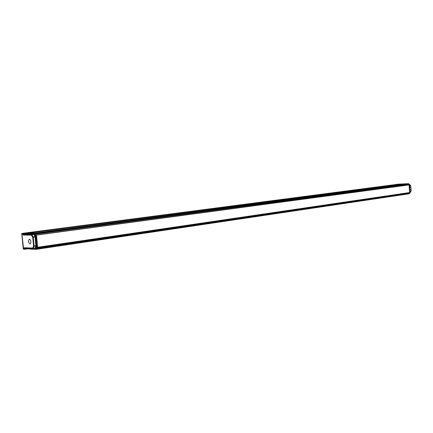 <?xml version="1.0" encoding="UTF-8"?>
<svg xmlns="http://www.w3.org/2000/svg" width="433" height="433" viewBox="0 0 433 433"><rect width="100%" height="100%" fill="white"/><g stroke="black" fill="none" stroke-linecap="round" stroke-linejoin="round"><path stroke-width="0.65" d="M408.725 193.681L36.107 249.067L36.08 249.343L36.854 249.251L408.725 193.681L408.346 193.145L36.464 248.093L36.854 249.251L36.453 248.077L36.702 247.47M408.606 192.799L408.346 193.145M37.671 247.362L409.656 192.55L37.676 247.27L36.345 234.913M36.421 234.94L409.012 184.821L409.656 192.55M408.195 184.929L407.724 184.436L35.084 234.188L35.241 233.035L29.119 232.992L401.543 184.014L29.135 232.986L35.235 233.035L407.951 183.7L407.724 184.436M407.951 183.7L401.537 184.014M28.372 233.696L26.326 233.966L28.475 233.982L26.316 233.961L26.343 232.965L398.669 184.334M398.604 184.16L22.013 233.409L398.701 184.133M396.991 184.236L398.923 184.144L398.598 184.404M25.347 233.771L26.413 233.241L26.326 233.966M28.481 234.074L28.426 233.106L29.141 232.986L34.467 233.154L33.985 234.47L34.835 235.882L35.273 235.422L36.155 246.729L36.848 247.492L36.437 247.216L36.913 247.33L35.712 235.216L36.469 235.076L35.273 235.422L35.603 235.054L35.084 234.188L35.235 233.035L34.126 233.517L28.307 233.56M36.897 247.432L37.595 247.427M36.718 247.476L36.464 248.093L35.555 248.196L35.387 248.585L36.107 249.067M28.14 248.125L27.696 248.19L27.945 248.921L27.696 248.19L26.608 248.472L27.068 249.007M401.288 184.047L398.62 184.398M408.606 183.679L401.234 184.057M408.054 183.695L409.104 184.794L409.553 184.739M409.58 184.712L410.105 192.663L409.667 192.669L409.104 184.794M409.667 192.669L408.784 193.849L409.299 193.751L410.111 192.625M408.682 193.854L409.272 193.757M409.91 189.4L409.807 187.9M409.764 187.77L409.894 189.546M409.899 189.226L410.111 192.577M409.331 193.686L408.812 193.832M408.579 183.668L398.782 184.133L408.633 183.738M411.069 191.267L410.051 191.354M410.982 189.86L409.954 189.99M411.079 191.18L411.047 189.703M409.661 185.898L410.668 185.67M409.65 185.714L410.619 185.595L409.488 184.415M23.528 248.066L23.187 248.049L21.834 234.534M36.469 235.076L37.676 247.265L36.848 247.492L37.617 247.422L409.586 192.653M409.012 184.821L35.652 235.081M35.593 235.054L35.073 234.204L34.175 234.334L35.133 235.758M398.674 184.328L25.569 233.084L25.222 234.323L25.011 234.058L22.749 234.518L23.176 235.049L23.496 234.599L31.798 234.686L31.457 235.146L33.844 234.372L35.262 236.927L36.134 245.69L35.874 245.993L35.035 236.948L33.287 237.203L34.126 246.225L35.874 245.993L35.008 248.223L33.162 248.39L32.74 248.033L33.173 248.39L34.9 248.185M24.421 248.114L25.087 248.017M23.252 248.233L23.544 248.244L21.802 233.511M23.22 248.233L23.149 248.818M29.466 239.108L29.379 239.113C28.075 240.808 28.269 242.426 29.953 243.963L30.05 243.958C31.349 242.253 31.154 240.634 29.466 239.108M23.117 248.309L23.301 249.116L24.492 249.246L26.224 249.04L26.418 248.147L24.124 248.261L24.492 249.246L23.165 248.867L24.367 249.24M26.846 249.002L24.492 249.246M26.667 248.158L26.505 248.791L24.632 248.991L24.822 248.093L25.385 248.028L24.567 248.001L33.173 248.39M26.559 248.071L26.608 248.472M34.023 248.288L35.219 248.19L33.265 248.298L34.126 246.225L33.585 245.987L32.719 237.246L33.2 236.911L31.798 234.686L33.53 234.41L23.496 234.599L23.101 233.685L21.672 233.863L21.986 233.414L23.101 233.685L24.827 233.414L24.616 233.149L25.341 234.215L33.66 234.226M28.454 234.129L28.448 233.82M24.124 248.261L24.448 247.746L24.816 248.098M24.448 247.746L32.74 248.033L33.585 245.987L36.134 245.69M25.325 233.084L24.968 233.376L25.325 233.084L25.65 233.36M25.249 233.999L26.234 233.69M26.316 233.961L25.287 234.204M29.839 248.71L30.018 249.116L35.982 249.338M408.687 193.854L36.854 249.251L29.785 248.84L29.915 248.466M23.258 248.141L23.16 248.823M27.95 248.921L29.85 248.639L27.945 248.921M408.351 193.286L36.486 248.32M409.115 184.918L36.464 235.07M407.713 184.296L35.062 233.955M34.553 233.436L408.027 183.873M28.232 233.43L26.245 233.69M27.187 248.742L29.909 248.369M409.656 192.707L410.1 192.663M408.086 183.711L408.568 183.668L409.531 184.68L409.088 184.761M400.444 184.052L397.001 184.236M410.138 192.544L411.031 191.359L410.062 191.527M409.764 187.359L410.82 187.175L411.004 189.778L409.948 189.898M409.759 187.262L410.787 187.078L410.673 185.622M410.69 185.762L410.82 187.067M23.176 235.049L31.457 235.146L32.719 237.246L35.138 236.526L33.844 234.372M25.071 233.095L22.889 233.425L22.749 234.518M21.986 233.414L21.726 234.415M26.24 249.04L26.64 249.007M35.057 248.326L34.694 248.212M36.177 246.81L35.912 246.718L35.387 248.585M35.219 248.19L36.091 246.09M35.262 236.927L35.138 236.526M35.603 235.054L35.073 235.871M34.835 235.882L35.127 235.736M33.936 233.982L33.985 234.47M34.342 233.614L34.153 234.08L35.051 233.972M28.324 234.242L25.466 234.101M33.054 248.385L24.849 248.093M25.136 233.679L25.444 233.539M35.338 248.098L35.912 246.718M36.475 248.304L35.576 248.45L35.863 248.921M29.888 248.585L29.828 249.045L36.08 249.343M409.818 188.095L409.58 184.723M409.326 193.719L410.121 192.653M409.558 184.68L408.622 183.7M410.138 192.571L411.052 191.348M411.074 191.321L411.036 189.762M411.052 189.735L410.874 187.197M410.652 185.6L409.483 184.382M398.587 184.404L398.869 184.166M26.229 249.04L27.165 249.007M28.416 233.106L28.405 233.744M21.666 233.901L21.715 234.405"/></g></svg>
